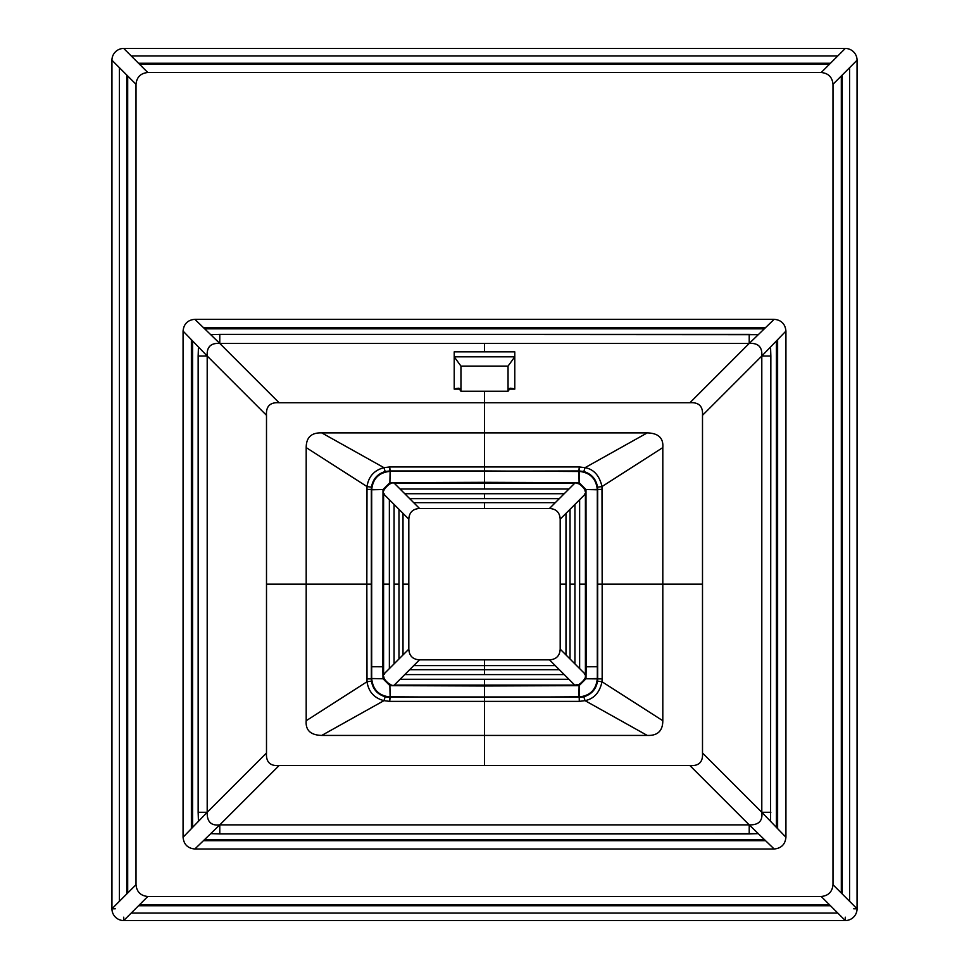 <?xml version="1.0" encoding="UTF-8"?>
<svg xmlns="http://www.w3.org/2000/svg" width="969" height="969" viewBox="0 0 969 969"><rect width="100%" height="100%" fill="white"/><g stroke="black" fill="none" stroke-linecap="round" stroke-linejoin="round"><path stroke-width="1.45" d="M584.573 674.376L585.421 674.376L585.409 584.162L585.421 674.376L585.409 584.162L579.632 584.162L579.632 668.586L585.409 674.376L585.421 493.948L585.409 584.162L579.632 584.162L579.632 499.725L574.932 504.425L585.409 493.948C587.868 490.786 577.936 480.781 574.714 483.24L484.5 483.24L574.714 483.24L484.5 483.24L484.5 489.018L568.936 489.018L574.714 483.24L484.5 483.24L484.5 489.018L568.936 489.018L564.224 493.718L404.776 493.718L394.286 483.24L484.5 483.24L484.5 482.32L389.889 482.671L383.009 489.551L383.009 678.76L389.889 685.64L579.111 685.64L578.881 696.977L390.119 696.977C378.964 695.851 372.823 689.71 371.684 678.542L371.684 489.769C372.799 478.625 378.94 472.484 390.119 471.346L578.881 471.346C590.06 472.484 596.201 478.625 597.316 489.769L597.304 666.745L586.172 666.769L585.991 489.551L597.667 489.418L597.316 678.542C596.177 689.71 590.036 695.851 578.881 696.977L390.119 696.977L389.732 701.326M321.744 432.889C311.412 432.501 306.228 437.394 306.192 447.593C306.228 437.394 311.412 432.501 321.744 432.889L647.256 432.889L484.5 432.889L484.5 466.949L579.268 466.949L484.5 466.949L484.5 432.889L321.744 432.889L383.954 467.664C374.216 470.219 368.571 476.518 367.009 486.571L371.466 487.177C372.859 479.11 377.425 473.889 385.177 471.528L383.954 467.664L389.732 466.949L390.119 471.346L579.268 470.958L579.111 482.671L484.5 482.32L484.5 471.358L484.5 483.24L394.286 483.24L409.669 498.623L559.331 498.623L564.224 493.718L484.5 493.718L484.5 498.623L559.331 498.623L555.285 502.669L484.5 502.669L484.5 508.471L549.484 508.471L555.285 502.669L413.715 502.669L409.669 498.623L419.516 508.471L413.715 502.669L484.5 502.669L484.5 508.471L419.516 508.471C412.794 508.882 409.221 512.456 408.809 519.166L403.007 513.364L403.007 584.162L408.809 584.162L408.809 519.166C409.221 512.456 412.794 508.882 419.516 508.471L549.484 508.471C556.206 508.882 559.779 512.456 560.191 519.166L570.026 509.331L570.026 658.981L574.932 663.886L574.932 504.425L570.026 509.331L570.026 584.162L574.932 584.162L570.026 584.162L570.026 658.981L565.993 654.947L565.993 584.162L560.191 584.162L560.191 649.145L565.993 654.947L565.993 513.364L565.993 584.162L560.191 584.162L560.191 649.145C559.779 655.868 556.206 659.429 549.484 659.841L559.331 669.688L484.5 669.688L484.5 659.841L419.516 659.841L413.715 665.642L484.5 665.642L484.5 659.841L549.484 659.841C556.206 659.429 559.779 655.868 560.191 649.145L565.993 654.947M702.501 752.986L702.501 584.162L702.501 752.986L761.804 812.288L702.501 752.986C703.106 761.985 698.915 766.188 689.916 765.571L749.219 824.873C758.679 825.128 762.869 820.937 761.804 812.288L761.804 356.023L702.501 415.326L702.501 584.162L662.808 584.162L662.808 447.593C663.571 438.073 658.387 433.179 647.256 432.889C658.387 433.179 663.571 438.073 662.808 447.593L601.991 486.571L597.534 487.177L597.667 489.418L597.534 487.177C596.177 479.146 591.599 473.938 583.822 471.528L585.046 467.664L579.268 466.949L585.046 467.664C593.803 469.275 599.448 475.573 601.991 486.571L602.161 489.418L597.667 489.418L597.667 678.894L585.991 678.76L579.111 685.64L484.5 685.991L484.5 685.071L484.5 696.953L484.5 685.991L389.889 685.64L390.119 696.977L389.889 685.64L383.009 678.76L382.828 666.769L371.696 666.745L382.828 666.769L383.009 489.551L389.889 482.671L579.111 482.671L585.991 489.551L597.316 489.769C596.201 478.625 590.06 472.484 578.881 471.346L579.268 466.985M279.084 765.571L219.781 824.873C211.145 825.951 206.942 821.748 207.196 812.288L266.499 752.986C265.894 761.985 270.085 766.188 279.084 765.571L219.781 824.873L749.219 824.873L689.916 765.571L279.084 765.571L484.5 765.571L484.5 701.374L579.268 701.374L579.111 685.64L585.991 678.76L586.172 666.769L597.304 666.745L597.667 678.894L602.161 678.894L601.991 681.74L662.808 720.718L662.808 584.162L602.161 584.162L601.991 486.571C599.448 475.573 593.803 469.275 585.046 467.664L647.256 432.889M689.916 402.741L484.5 402.741L484.5 391.234L484.5 402.741L689.916 402.741L749.219 343.438L689.916 402.741C698.915 402.135 703.106 406.326 702.501 415.326L761.804 356.023C762.409 347.023 758.218 342.832 749.219 343.438L484.5 343.438L484.5 351.844L484.5 343.438L219.781 343.438L279.084 402.741C270.085 402.135 265.894 406.326 266.499 415.326L266.499 584.162L366.839 584.162L367.009 486.571L306.192 447.593L306.192 584.162L366.839 584.162L366.839 678.894L371.333 678.894L371.466 681.134L367.009 681.74L366.839 584.162L371.333 584.162L371.333 489.418L366.839 489.418L383.009 489.551L371.684 489.769C372.799 478.625 378.94 472.484 390.119 471.346L389.889 482.671L390.119 471.346L578.881 471.346L579.111 482.671L585.991 489.551L585.991 678.76L597.316 678.542C596.177 689.71 590.036 695.851 578.881 696.977L390.119 696.977C378.964 695.851 372.823 689.71 371.684 678.542L383.009 678.76L371.684 678.542L371.684 489.769L371.333 678.894L371.333 584.162L366.839 584.162L367.009 486.571L306.192 447.593M279.084 402.741L484.5 402.741L484.5 432.889L484.5 402.741L279.084 402.741L219.781 343.438C210.782 342.832 206.591 347.023 207.196 356.023L207.196 812.288L266.499 752.986L266.499 584.162L306.192 584.162L306.192 720.73L367.009 681.74L366.839 678.894L371.333 678.894L371.466 681.134C372.799 689.129 377.377 694.349 385.177 696.784L389.732 697.353L389.732 701.374L383.954 700.648C374.216 698.092 368.571 691.781 367.009 681.74L371.466 681.134C372.799 689.129 377.377 694.349 385.177 696.784L484.5 697.353L484.5 701.326M371.466 487.177L371.333 489.418L371.466 487.177C372.859 479.11 377.425 473.889 385.177 471.528L389.732 470.958L385.177 471.528L383.954 467.664C374.216 470.219 368.571 476.518 367.009 486.571L371.466 487.177M585.046 467.664L583.822 471.528L484.5 470.958L484.5 466.985M689.916 765.571L484.5 765.571L484.5 735.423L647.256 735.423L484.5 735.423L484.5 697.353L583.822 696.784C591.587 694.385 596.165 689.165 597.534 681.134L597.667 584.162L602.161 584.162L602.161 678.894L602.161 489.418L597.667 489.418L597.667 584.162L702.501 584.162L702.501 415.326M266.499 415.326L207.196 356.023L198.148 356.023L198.439 346.963L192.589 340.931L192.589 827.381L198.439 821.349L198.148 812.288L207.196 812.288L198.148 812.288L198.439 821.349L207.196 812.288L207.196 356.023L192.589 340.931L192.589 827.381L207.196 812.288C206.942 821.748 211.145 825.951 219.781 824.873L219.781 833.934L210.733 833.643L204.689 839.481L764.311 839.481L758.267 833.643L749.219 833.934L749.219 824.873L749.219 833.934L219.781 833.934L758.267 833.643L749.219 824.873L219.781 824.873L194.842 849.001L774.158 849.001L765.583 840.704L203.417 840.704L765.583 840.704L749.219 824.873C758.679 825.128 762.869 820.937 761.804 812.288L776.411 827.381L776.411 340.931L770.561 346.963L770.852 356.023L761.804 356.023L761.804 812.288L770.852 812.288L761.804 812.288L776.411 827.381L776.411 340.931L761.804 356.023L770.852 356.023L770.561 821.349L770.852 356.023L770.561 346.963L761.804 356.023C762.409 347.023 758.218 342.832 749.219 343.438L764.311 328.83L204.689 328.83L210.733 334.68L219.781 334.378L219.781 343.438L749.219 343.438L749.219 334.378L758.267 334.68L764.311 328.83L204.689 328.83L219.781 343.438L219.781 334.378L758.267 334.68L749.219 343.438L749.219 334.378L219.781 334.378L210.733 334.68L219.781 343.438C210.782 342.832 206.591 347.023 207.196 356.023L266.499 415.326L266.499 752.986M776.411 827.381L777.622 828.652L777.622 339.671L776.411 340.931L777.622 339.671L777.622 828.652L785.932 837.228L785.932 331.083L777.622 339.671L785.932 331.083L785.932 837.228C785.229 844.387 781.305 848.311 774.158 849.001L194.842 849.001C187.695 848.311 183.771 844.387 183.068 837.228L183.068 331.083C183.771 323.925 187.695 320 194.842 319.31L774.158 319.31C781.305 320 785.229 323.925 785.932 331.083C785.229 323.925 781.305 320 774.158 319.31L194.842 319.31L204.689 328.83L203.429 327.619L765.571 327.619L203.429 327.619L194.842 319.31C187.695 320 183.771 323.925 183.068 331.083L183.068 837.228L192.589 827.381L191.377 828.652L191.377 339.671L191.377 828.652L183.068 837.228C183.771 844.387 187.695 848.311 194.842 849.001L204.689 839.481L764.311 839.481L774.158 849.001C781.305 848.311 785.229 844.387 785.932 837.228L776.411 827.381M764.311 328.83L774.158 319.31L764.311 328.83M139.463 904.804L138.531 905.749L830.469 905.749L138.531 905.749L131.19 913.089L837.81 913.089L829.537 904.804L139.463 904.804L147.785 896.482L139.463 904.804L829.537 904.804L821.215 896.482L147.785 896.482C140.638 895.792 136.714 891.868 136.011 884.709L127.69 893.03L136.011 884.709L136.011 84.291L127.69 75.97L127.69 893.03L126.745 893.963L126.745 75.037L111.944 60.223L111.944 908.777A11.773 11.773 0 0 0 123.717 920.55L131.19 913.089L123.717 920.55L845.283 920.55A11.773 11.773 0 0 0 857.056 908.777L857.056 60.223A11.773 11.773 0 0 0 845.283 48.45L830.469 63.251L138.531 63.251L830.469 63.251L845.283 48.45L123.717 48.45L147.785 72.518L821.215 72.518L147.785 72.518C140.638 73.208 136.714 77.145 136.011 84.291L136.011 884.709C136.714 891.868 140.638 895.792 147.785 896.482L821.215 896.482C828.362 895.792 832.286 891.868 832.989 884.709L832.989 84.291C832.286 77.145 828.362 73.208 821.215 72.518L829.537 64.196L139.463 64.196L829.537 64.196L821.215 72.518C828.362 73.208 832.286 77.145 832.989 84.291L832.989 884.709L841.31 893.03L841.31 75.97L832.989 84.291L841.31 75.97L841.31 893.03L849.595 901.303L849.583 67.709L842.255 75.037L842.255 893.963L842.255 75.037L841.31 75.97M131.19 913.089L837.81 913.089L845.283 920.55A11.773 11.773 0 0 0 857.056 908.777L849.595 901.303L849.583 67.709L842.255 75.037M857.056 60.223L849.583 67.709L857.056 60.223A11.773 11.773 0 0 0 845.283 48.45L123.717 48.45A11.773 11.773 0 0 0 111.944 60.223L111.944 908.777L126.745 893.963L126.745 75.037L119.417 67.709L119.405 901.303L111.944 908.777A11.773 11.773 0 0 0 123.717 920.55L845.283 920.55A11.773 11.773 0 0 0 857.056 908.777L857.056 60.223A11.773 11.773 0 0 0 845.283 48.45M123.717 48.45A11.773 11.773 0 0 0 111.944 60.223A11.773 11.773 0 0 1 123.717 48.45L131.203 55.923L837.797 55.923L131.203 55.923L138.531 63.251M837.81 913.089L845.283 920.55L845.283 917.183L845.283 920.55M829.537 904.804L821.215 896.482C828.362 895.792 832.286 891.868 832.989 884.709L841.31 893.03M857.056 908.777L853.689 908.777L857.056 908.777L849.595 901.303M830.469 63.251L829.537 64.196M198.148 356.023L198.148 812.288L198.148 356.023L198.439 346.963L207.196 356.023L198.148 356.023M192.589 340.931L183.068 331.083L192.589 340.931M219.781 833.934L210.733 833.643L219.781 824.873L219.781 833.934M127.69 893.03L127.69 75.97L126.745 75.037M123.717 920.55L123.717 917.183L123.717 920.55A11.773 11.773 0 0 1 111.944 908.777L115.311 908.777L111.944 908.777M111.944 60.223L119.417 67.709L119.405 901.303M139.463 64.196L147.785 72.518C140.638 73.208 136.714 77.145 136.011 84.291L127.69 75.97M662.808 447.593L601.991 486.571L597.534 487.177C596.177 479.146 591.599 473.938 583.822 471.528L579.268 470.958L579.268 466.949M647.256 735.423C657.588 735.822 662.772 730.917 662.808 720.718C662.772 730.917 657.588 735.822 647.256 735.423L585.046 700.648C594.058 698.782 599.702 692.472 601.991 681.74L662.808 720.718M579.268 701.374L585.046 700.648L583.822 696.784L585.046 700.648L579.268 701.374L389.732 701.374L484.5 701.374M389.732 466.949L484.5 466.949L389.732 466.949L383.954 467.664M484.5 735.423L321.744 735.423C310.613 735.132 305.429 730.238 306.192 720.73C305.429 730.238 310.613 735.132 321.744 735.423L484.5 735.423M306.192 720.73L367.009 681.74C368.571 691.781 374.216 698.092 383.954 700.648L321.744 735.423M484.5 466.949L484.5 470.958L389.732 470.958L389.732 466.985M383.954 700.648L385.177 696.784L383.954 700.648L389.732 701.374M579.268 701.326L579.268 697.353L583.822 696.784C591.587 694.385 596.165 689.165 597.534 681.134L597.667 678.894L602.161 678.894L601.991 681.74L597.534 681.134L601.991 681.74C599.702 692.472 594.058 698.782 585.046 700.648M398.974 509.331L394.068 504.425L394.068 584.162L398.974 584.162L398.974 509.331L403.007 513.364L403.007 654.947L408.809 649.145L408.809 584.162L408.809 649.145C409.221 655.868 412.794 659.429 419.516 659.841C412.794 659.429 409.221 655.868 408.809 649.145L398.974 658.981L398.974 509.331L389.368 499.725L394.068 504.425L394.068 663.886L383.591 674.376L383.579 493.948L384.427 493.948M389.368 499.725L389.368 668.586L389.368 584.162L383.591 584.162L383.591 493.936L383.591 584.162L389.368 584.162L389.368 499.725L383.591 493.936L383.579 674.376L384.427 674.376M559.561 685.071L394.286 685.071L559.561 685.071M579.632 668.586L574.932 663.886L579.632 668.586L579.632 499.725L585.409 493.948L585.421 584.162L585.409 494.129M564.224 674.594L549.484 659.841L419.516 659.841L413.715 665.642L555.285 665.642L484.5 665.642L484.5 669.688L409.669 669.688L404.776 674.594L484.5 674.594L484.5 669.688L409.669 669.688L413.715 665.642L404.776 674.594L564.224 674.594L574.714 685.071L484.5 685.071L484.5 679.293L568.936 679.293L559.331 669.688L484.5 669.688L484.5 674.594L564.224 674.594M403.007 513.364L408.809 519.166L408.809 584.162L403.007 584.162L403.007 654.947L394.068 663.886L398.974 658.981L398.974 584.162L394.068 584.162L394.068 663.886L383.591 674.376C381.132 677.525 391.064 687.53 394.286 685.071L484.5 685.071L484.5 679.293L400.064 679.293L394.286 685.071L574.714 685.071L568.936 679.293L400.064 679.293L404.776 674.594M570.026 658.981L574.932 663.886L574.932 504.425L560.191 519.166L560.191 584.162L560.191 519.166C559.779 512.456 556.206 508.882 549.484 508.471L564.224 493.718M409.669 498.623L484.5 498.623L484.5 493.718L404.776 493.718L409.669 498.623M484.5 489.018L400.064 489.018L484.5 489.018M574.678 483.24C577.536 480.697 587.941 490.629 585.421 493.948L584.573 493.948M454.219 351.844L514.781 351.844L454.219 351.844L454.219 389.126L458.761 388.194L460.953 391.234C461.135 388.206 458.894 387.503 454.219 389.126L460.299 389.126L454.219 389.126L454.219 351.844M514.781 356.822L454.219 356.822L460.953 366.1L460.953 391.234L508.047 391.234L510.239 388.194L514.781 389.126C510.106 387.503 507.865 388.206 508.047 391.234L460.953 391.234L460.953 366.1L508.047 366.1L508.047 391.234L508.047 366.1L460.953 366.1L454.219 356.822L514.781 356.822L514.781 351.844L514.781 356.822L508.047 366.1L514.781 356.822L514.781 389.126L514.781 356.822M508.701 389.126L514.781 389.126L508.701 389.126M387.891 485.094L388.896 484.439M390.846 684.695L386.861 682.37M386.025 681.51L385.48 680.832M385.214 680.444L384.281 678.7M384.075 678.167L383.688 676.374M574.871 685.071L578.578 684.55M580.08 683.884L581.182 683.181M585.349 676.241L585.409 675.018M585.421 674.376C587.856 677.537 577.936 687.518 574.714 685.071C577.972 687.518 587.844 677.537 585.421 674.376M383.579 674.363C381.059 677.682 391.464 687.615 394.322 685.071M383.579 493.948C381.144 490.786 391.064 480.794 394.286 483.24C391.028 480.806 381.156 490.774 383.579 493.936M585.312 491.937L584.901 490.096M584.028 488.231L582.938 486.753M580.116 484.452L578.59 483.761M577.875 483.543L576.821 483.337"/></g></svg>

